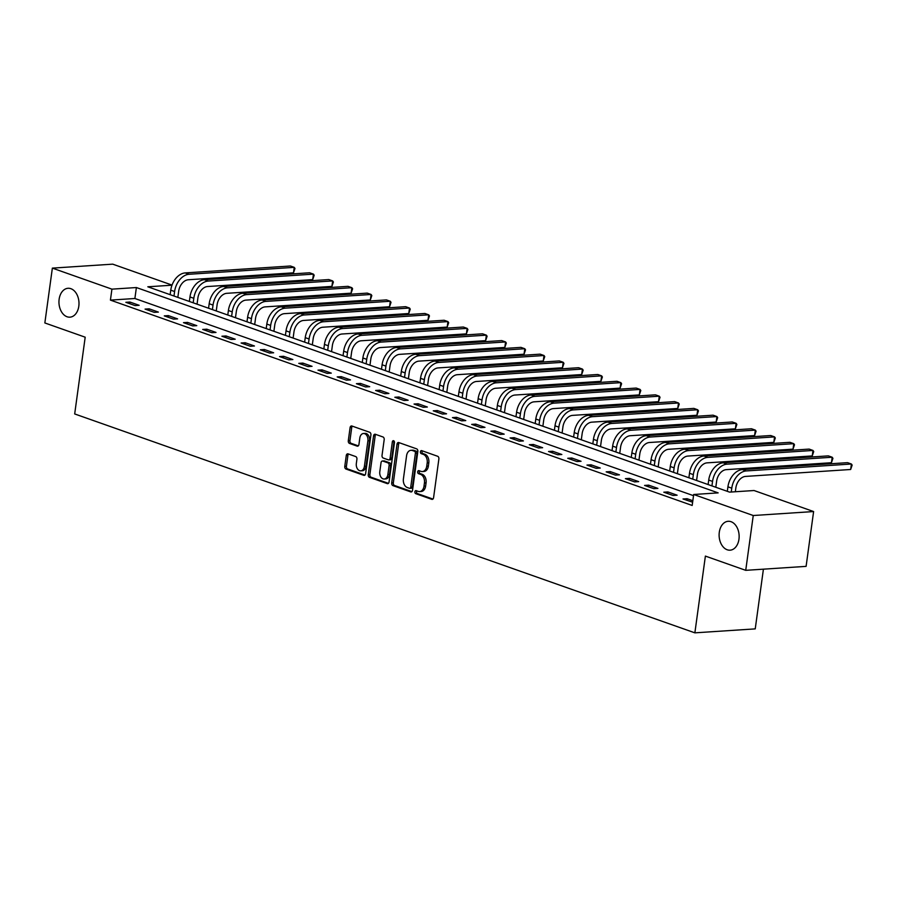 <?xml version="1.0" encoding="UTF-8"?>
<svg xmlns="http://www.w3.org/2000/svg" width="897" height="897" viewBox="0 0 897 897"><rect width="100%" height="100%" fill="white"/><g stroke="black" fill="none" stroke-linecap="round" stroke-linejoin="round"><path stroke-width="1.35" d="M414.885 491.791A1.559 1.076 -93.8 0 0 415.737 493.664L431.771 499.326A2.22 1.536 -93.8 0 0 432.208 499.382A2.22 1.536 -93.8 0 0 433.576 497.7L438.88 458.961A2.22 1.536 -93.8 0 0 437.669 456.281L421.635 450.619A1.559 1.076 -93.8 0 0 421.22 453.635L423.294 454.364A7.109 4.911 -93.8 0 1 427.185 462.953L426.737 466.182A7.109 4.911 -93.8 0 1 422.375 471.564A7.109 4.911 -93.8 0 1 420.973 471.362L418.899 470.633A1.559 1.076 -93.8 0 0 418.484 473.65L420.558 474.378A7.109 4.911 -93.8 0 1 424.438 482.967L424.001 486.196A7.109 4.911 -93.8 0 1 419.639 491.59A7.109 4.911 -93.8 0 1 418.226 491.388L416.152 490.648A1.559 1.076 -93.8 0 0 414.885 491.791M416.825 490.894A1.559 1.076 -93.8 0 0 417.374 493.563L432.937 499.057M422.308 450.855A1.559 1.076 -93.8 0 0 422.857 453.523L424.931 454.252L423.294 454.364M419.572 470.869A1.559 1.076 -93.8 0 0 420.11 473.538L422.184 474.278L420.558 474.378M78.813 306.202A14.475 10.002 -93.8 0 0 68.015 288.285A14.475 10.002 -93.8 0 0 59.135 299.25A14.475 10.002 -93.8 0 0 69.921 317.168A14.475 10.002 -93.8 0 0 78.813 306.202M738.96 539.209A14.475 10.002 -93.8 0 0 728.173 521.292A14.475 10.002 -93.8 0 0 719.293 532.269A14.475 10.002 -93.8 0 0 730.08 550.186A14.475 10.002 -93.8 0 0 738.96 539.209M348.081 453.871A2.22 1.536 -93.8 0 0 347.644 453.815A2.22 1.536 -93.8 0 0 346.276 455.497L344.784 466.362A2.22 1.536 -93.8 0 0 345.995 469.053L363.801 475.332A2.22 1.536 -93.8 0 0 364.238 475.399A2.22 1.536 -93.8 0 0 365.606 473.717L370.91 434.967A2.22 1.536 -93.8 0 0 369.699 432.287L351.893 426.008A2.22 1.536 -93.8 0 0 351.456 425.94A2.22 1.536 -93.8 0 0 350.088 427.622L348.294 440.752A2.22 1.536 -93.8 0 0 349.505 443.432L357.129 446.123A2.22 1.536 -93.8 0 0 357.567 446.19A2.22 1.536 -93.8 0 0 358.935 444.508L359.82 437.994A5.943 4.104 -93.8 0 1 363.464 433.498A5.943 4.104 -93.8 0 1 367.893 440.842L364.406 466.35A5.943 4.104 -93.8 0 1 360.751 470.847A5.943 4.104 -93.8 0 1 356.333 463.502L356.916 459.253A2.22 1.536 -93.8 0 0 355.694 456.562L348.081 453.871M171.989 285.201L147.814 286.793L729.575 492.128L754.052 490.524L813.613 511.548L806.1 566.366L745.732 570.335L705.39 556.095L694.872 632.845L74.686 413.943L85.193 337.194L44.85 322.954L52.362 268.125L112.719 264.155L172.033 285.089M745.732 570.335L753.245 515.517L693.684 494.494L718.161 492.879L136.389 287.545L111.923 289.148L52.362 268.125M693.527 495.682L134.886 298.499L110.421 300.114L692.181 505.46L693.684 494.494M110.421 300.114L111.923 289.148M391.709 482.922A2.22 1.536 -93.8 0 0 392.92 485.613L410.725 491.892A2.22 1.536 -93.8 0 0 411.162 491.96A2.22 1.536 -93.8 0 0 412.53 490.278L417.834 451.527A2.22 1.536 -93.8 0 0 416.623 448.848L398.817 442.569A2.22 1.536 -93.8 0 0 398.38 442.501A2.22 1.536 -93.8 0 0 397.012 444.183L391.709 482.922L393.335 482.821A2.22 1.536 -93.8 0 0 394.557 485.501L411.891 491.623M387.269 483.618L369.463 477.327A2.22 1.536 -93.8 0 1 368.252 474.648L373.556 435.908A2.22 1.536 -93.8 0 1 374.912 434.215A2.22 1.536 -93.8 0 1 375.361 434.283L382.974 436.974A2.22 1.536 -93.8 0 1 384.185 439.653L382.032 455.373A2.22 1.536 -93.8 0 0 383.254 458.053L388.311 459.836A2.22 1.536 -93.8 0 0 388.749 459.903A2.22 1.536 -93.8 0 0 390.105 458.221L392.348 441.862A1.559 1.076 -93.8 0 1 394.467 442.602L389.063 481.992A2.22 1.536 -93.8 0 1 387.706 483.674A2.22 1.536 -93.8 0 1 387.269 483.618L388.132 483.561M692.832 500.728L687.102 498.71L683.021 498.979L692.63 502.208M677.112 495.189L667.895 491.926L663.814 492.195L673.03 495.458L677.112 495.189M657.905 488.405L648.677 485.154L644.595 485.423L653.823 488.674L657.905 488.405M638.686 481.622L629.47 478.37L625.388 478.639L634.605 481.891L638.686 481.622M619.479 474.838L610.252 471.587L606.17 471.856L615.398 475.107L619.479 474.838M600.261 468.055L591.045 464.803L586.963 465.072L596.18 468.324L600.261 468.055M581.054 461.282L571.826 458.019L567.745 458.289L576.973 461.551L581.054 461.282M561.836 454.499L552.619 451.247L548.538 451.505L557.755 454.768L561.836 454.499M542.629 447.715L533.401 444.464L529.32 444.733L538.548 447.984L542.629 447.715M523.411 440.932L514.194 437.68L510.113 437.949L519.329 441.201L523.411 440.932M504.192 434.148L494.976 430.896L490.894 431.165L500.122 434.417L504.192 434.148M484.985 427.376L475.758 424.113L471.687 424.382L480.904 427.645L484.985 427.376M465.767 420.592L456.551 417.329L452.469 417.598L461.697 420.861L465.767 420.592M446.56 413.809L437.332 410.557L433.262 410.826L442.479 414.078L446.56 413.809M427.342 407.025L418.125 403.773L414.044 404.042L423.272 407.294L427.342 407.025M408.135 400.241L398.907 396.99L394.837 397.259L404.054 400.511L408.135 400.241M388.917 393.458L379.7 390.206L375.619 390.475L384.847 393.727L388.917 393.458M369.71 386.685L360.482 383.423L356.412 383.692L365.628 386.955L369.71 386.685M350.492 379.902L341.275 376.65L337.194 376.908L346.421 380.171L350.492 379.902M331.285 373.118L322.057 369.867L317.987 370.136L327.203 373.387L331.285 373.118M312.066 366.335L302.85 363.083L298.768 363.352L307.985 366.604L312.066 366.335M292.859 359.551L283.631 356.3L279.55 356.569L288.778 359.82L292.859 359.551M273.641 352.779L264.424 349.516L260.343 349.785L269.56 353.048L273.641 352.779M254.434 345.995L245.206 342.732L241.125 343.002L250.353 346.264L254.434 345.995M235.216 339.212L225.999 335.96L221.918 336.229L231.134 339.481L235.216 339.212M216.009 332.428L206.781 329.177L202.7 329.446L211.927 332.697L216.009 332.428M196.791 325.645L187.574 322.393L183.493 322.662L192.709 325.914L196.791 325.645M177.584 318.872L168.356 315.609L164.274 315.879L173.502 319.13L177.584 318.872M158.365 312.089L149.149 308.826L145.067 309.095L154.284 312.358L158.365 312.089M139.158 305.305L129.93 302.054L125.849 302.323L135.077 305.574L139.158 305.305M694.872 632.845L755.24 628.875L763.414 569.169M813.613 511.548L753.245 515.517M134.886 298.499L136.389 287.545M687.102 498.71L686.878 500.347M667.895 491.926L667.671 493.563M648.677 485.154L648.453 486.779M629.47 478.37L629.246 479.996M610.252 471.587L610.027 473.212M591.045 464.803L590.82 466.429M571.826 458.019L571.602 459.656M552.619 451.247L552.395 452.873M533.401 444.464L533.177 446.089M514.194 437.68L513.97 439.306M494.976 430.896L494.752 432.522M475.758 424.113L475.545 425.75M456.551 417.329L456.326 418.966M437.332 410.557L437.119 412.183M418.125 403.773L417.901 405.399M398.907 396.99L398.683 398.616M379.7 390.206L379.476 391.832M360.482 383.423L360.258 385.06M341.275 376.65L341.051 378.276M322.057 369.867L321.832 371.493M302.85 363.083L302.625 364.709M283.631 356.3L283.407 357.925M264.424 349.516L264.2 351.153M245.206 342.732L244.982 344.37M225.999 335.96L225.775 337.586M206.781 329.177L206.557 330.802M187.574 322.393L187.35 324.019M168.356 315.609L168.131 317.246M149.149 308.826L148.924 310.463M129.93 302.054L129.706 303.679M419.639 491.59L421.265 491.478A7.109 4.911 -93.8 0 0 425.627 486.096L424.001 486.196M422.184 474.278A7.109 4.911 -93.8 0 1 426.075 482.866L425.627 486.096M422.375 471.564L424.012 471.463A7.109 4.911 -93.8 0 0 428.374 466.081L426.737 466.182M424.931 454.252A7.109 4.911 -93.8 0 1 428.811 462.852L428.374 466.081M399.277 442.726A2.22 1.536 -93.8 0 0 398.649 444.071L393.335 482.821M409.481 488.293A1.559 1.076 -93.8 0 0 410.736 487.161L415.401 453.153A1.559 1.076 -93.8 0 0 414.549 451.269L412.362 450.507A7.109 4.911 -93.8 0 0 410.949 450.305A7.109 4.911 -93.8 0 0 406.588 455.687L403.403 478.931A7.109 4.911 -93.8 0 0 407.294 487.52L409.481 488.293M411.106 488.192A1.559 1.076 -93.8 0 0 412.373 487.06L410.736 487.161M410.949 450.305L412.586 450.193A7.109 4.911 -93.8 0 1 413.988 450.395L416.174 451.169A1.559 1.076 -93.8 0 1 417.027 453.052L412.373 487.06M388.435 483.348L371.089 477.226L369.463 477.327M375.821 434.451A2.22 1.536 -93.8 0 0 375.181 435.796L369.878 474.535A2.22 1.536 -93.8 0 0 371.089 477.226M389.937 459.735A2.22 1.536 -93.8 0 0 390.374 459.791A2.22 1.536 -93.8 0 0 391.742 458.109L393.985 441.75L392.348 441.862M394.153 441.178A1.559 1.076 -93.8 0 0 393.985 441.75M379.801 471.676A5.943 4.104 -93.8 0 0 384.23 479.02A5.943 4.104 -93.8 0 0 387.874 474.524L389.107 465.532A2.22 1.536 -93.8 0 0 387.896 462.852L382.84 461.069A2.22 1.536 -93.8 0 0 382.402 461.002A2.22 1.536 -93.8 0 0 381.034 462.684L379.801 471.676M384.23 479.02L385.867 478.92A5.943 4.104 -93.8 0 0 389.511 474.412L387.874 474.524M382.402 461.002L384.028 460.901A2.22 1.536 -93.8 0 1 384.465 460.957L389.522 462.74A2.22 1.536 -93.8 0 1 390.733 465.431L389.511 474.412M360.751 470.847L362.388 470.746A5.943 4.104 -93.8 0 0 366.032 466.238L364.406 466.35M363.464 433.498L365.101 433.386A5.943 4.104 -93.8 0 1 369.53 440.741L366.032 466.238M352.353 426.165A2.22 1.536 -93.8 0 0 351.725 427.51L349.931 440.64A2.22 1.536 -93.8 0 0 351.142 443.331L358.295 445.854M348.541 454.039A2.22 1.536 -93.8 0 0 347.901 455.384L346.421 466.261A2.22 1.536 -93.8 0 0 347.632 468.94L364.978 475.062M735.327 491.758L735.854 487.912A11.302 7.838 -70.6 0 1 745.508 476.419L850.659 469.49L851.41 464.018L746.259 470.936A16.965 11.762 109.4 0 0 731.773 488.181L731.246 492.027M850.659 469.49L852.15 465.117L851.41 464.018L847.564 462.661L742.413 469.58A16.965 11.762 109.4 0 0 727.927 486.824L727.31 491.332M715.795 487.273L716.636 481.14A11.302 7.838 -70.6 0 1 726.301 469.636L831.441 462.717L832.192 457.235L727.052 464.153A16.965 11.762 109.4 0 0 712.554 481.409L711.938 485.905M831.441 462.717L832.932 458.333L832.192 457.235L828.357 455.878L723.206 462.796A16.965 11.762 109.4 0 0 708.72 480.052L708.103 484.548M696.588 480.489L697.429 474.356A11.302 7.838 -70.6 0 1 707.083 462.852L812.234 455.934L812.985 450.451L707.834 457.369A16.965 11.762 109.4 0 0 693.347 474.625L692.731 479.121M812.234 455.934L813.725 451.55L812.985 450.451L809.139 449.094L703.988 456.012A16.965 11.762 109.4 0 0 689.501 473.268L688.885 477.765M677.37 473.706L678.21 467.572A11.302 7.838 -70.6 0 1 687.876 456.068L793.015 449.15L793.767 443.667L688.627 450.586A16.965 11.762 109.4 0 0 674.129 467.842L673.512 472.349M793.015 449.15L794.507 444.766L793.767 443.667L789.921 442.311L684.781 449.229A16.965 11.762 109.4 0 0 670.294 466.485L669.678 470.992M658.163 466.922L659.003 460.789A11.302 7.838 -70.6 0 1 668.657 449.285L773.808 442.367L774.559 436.884L669.409 443.813A16.965 11.762 109.4 0 0 654.922 461.058L654.305 465.565M773.808 442.367L775.3 437.983L774.559 436.884L770.714 435.527L665.563 442.456A16.965 11.762 109.4 0 0 651.076 459.701L650.46 464.209M638.944 460.139L639.785 454.005A11.302 7.838 -70.6 0 1 649.439 442.513L754.59 435.583L755.341 430.112L650.19 437.03A16.965 11.762 109.4 0 0 635.704 454.274L635.087 458.782M754.59 435.583L756.081 431.199L755.341 430.112L751.495 428.755L646.356 435.673A16.965 11.762 109.4 0 0 631.869 452.918L631.253 457.425M619.737 453.355L620.578 447.233A11.302 7.838 -70.6 0 1 630.232 435.729L735.383 428.811L736.134 423.328L630.983 430.246A16.965 11.762 109.4 0 0 616.497 447.502L615.88 451.998M735.383 428.811L736.874 424.427L736.134 423.328L732.288 421.971L627.138 428.889A16.965 11.762 109.4 0 0 612.651 446.145L612.034 450.642M600.519 446.583L601.36 440.449A11.302 7.838 -70.6 0 1 611.014 428.945L716.165 422.027L716.916 416.544L611.765 423.462A16.965 11.762 109.4 0 0 597.279 440.719L596.662 445.215M716.165 422.027L717.656 417.643L716.916 416.544L713.07 415.188L607.931 422.106A16.965 11.762 109.4 0 0 593.444 439.362L592.827 443.858M581.312 439.799L582.142 433.666A11.302 7.838 -70.6 0 1 591.807 422.162L696.958 415.244L697.709 409.761L592.558 416.679A16.965 11.762 109.4 0 0 578.072 433.935L577.455 438.431M696.958 415.244L698.449 410.86L697.709 409.761L693.863 408.404L588.712 415.322A16.965 11.762 109.4 0 0 574.226 432.578L573.609 437.086M562.094 433.016L562.935 426.882A11.302 7.838 -70.6 0 1 572.589 415.378L677.74 408.46L678.491 402.977L573.34 409.895A16.965 11.762 109.4 0 0 558.853 427.151L558.237 431.659M677.74 408.46L679.231 404.076L678.491 402.977L674.645 401.621L569.505 408.55A16.965 11.762 109.4 0 0 555.008 425.795L554.391 430.302M542.876 426.232L543.717 420.099A11.302 7.838 -70.6 0 1 553.382 408.606L658.533 401.677L659.284 396.194L554.133 403.123A16.965 11.762 109.4 0 0 539.646 420.368L539.03 424.875M658.533 401.677L660.024 397.293L659.284 396.194L655.438 394.837L550.287 401.766A16.965 11.762 109.4 0 0 535.801 419.011L535.184 423.519M523.669 419.448L524.51 413.326A11.302 7.838 -70.6 0 1 534.163 401.822L639.314 394.904L640.066 389.421L534.915 396.339A16.965 11.762 109.4 0 0 520.428 413.584L519.812 418.092M639.314 394.904L640.806 390.52L640.066 389.421L636.22 388.065L531.08 394.983A16.965 11.762 109.4 0 0 516.582 412.228L515.966 416.735M504.45 412.676L505.291 406.543A11.302 7.838 -70.6 0 1 514.956 395.039L620.096 388.121L620.847 382.638L515.708 389.556A16.965 11.762 109.4 0 0 501.221 406.812L500.604 411.308M620.096 388.121L621.599 383.737L620.847 382.638L617.013 381.281L511.862 388.199A16.965 11.762 109.4 0 0 497.375 405.455L496.759 409.951M485.243 405.893L486.084 399.759A11.302 7.838 -70.6 0 1 495.738 388.255L600.889 381.337L601.64 375.854L496.49 382.772A16.965 11.762 109.4 0 0 482.003 400.028L481.386 404.525M600.889 381.337L602.38 376.953L601.64 375.854L597.794 374.498L492.655 381.416A16.965 11.762 109.4 0 0 478.157 398.672L477.54 403.168M466.025 399.109L466.866 392.976A11.302 7.838 -70.6 0 1 476.531 381.472L581.671 374.554L582.422 369.071L477.282 375.989A16.965 11.762 109.4 0 0 462.796 393.245L462.179 397.752M581.671 374.554L583.173 370.169L582.422 369.071L578.587 367.714L473.437 374.632A16.965 11.762 109.4 0 0 458.95 391.888L458.333 396.396M446.818 392.325L447.659 386.192A11.302 7.838 -70.6 0 1 457.313 374.699L562.464 367.77L563.215 362.287L458.064 369.216A16.965 11.762 109.4 0 0 443.578 386.461L442.961 390.969M562.464 367.77L563.955 363.386L563.215 362.287L559.369 360.93L454.23 367.86A16.965 11.762 109.4 0 0 439.732 385.105L439.115 389.612M427.6 385.542L428.441 379.409A11.302 7.838 -70.6 0 1 438.106 367.916L543.246 360.986L543.997 355.515L438.857 362.433A16.965 11.762 109.4 0 0 424.371 379.678L423.743 384.185M543.246 360.986L544.748 356.602L543.997 355.515L540.162 354.158L435.011 361.076A16.965 11.762 109.4 0 0 420.525 378.321L419.908 382.828M408.393 378.769L409.234 372.636A11.302 7.838 -70.6 0 1 418.888 361.132L524.039 354.214L524.79 348.731L419.639 355.649A16.965 11.762 109.4 0 0 405.152 372.905L404.536 377.402M524.039 354.214L525.53 349.83L524.79 348.731L520.944 347.374L415.793 354.293A16.965 11.762 109.4 0 0 401.307 371.549L400.69 376.045M389.175 371.986L390.016 365.853A11.302 7.838 -70.6 0 1 399.681 354.349L504.82 347.431L505.572 341.948L400.432 348.866A16.965 11.762 109.4 0 0 385.934 366.122L385.318 370.618M504.82 347.431L506.323 343.046L505.572 341.948L501.737 340.591L396.586 347.509A16.965 11.762 109.4 0 0 382.1 364.765L381.483 369.261M369.968 365.202L370.809 359.069A11.302 7.838 -70.6 0 1 380.463 347.565L485.613 340.647L486.365 335.164L381.214 342.082A16.965 11.762 109.4 0 0 366.727 359.338L366.111 363.846M485.613 340.647L487.105 336.263L486.365 335.164L482.519 333.807L377.368 340.725A16.965 11.762 109.4 0 0 362.881 357.981L362.265 362.489M350.749 358.419L351.59 352.286A11.302 7.838 -70.6 0 1 361.256 340.782L466.395 333.863L467.146 328.38L362.007 335.31A16.965 11.762 109.4 0 0 347.509 352.555L346.892 357.062M466.395 333.863L467.898 329.479L467.146 328.38L463.312 327.024L358.161 333.953A16.965 11.762 109.4 0 0 343.674 351.198L343.058 355.705M331.542 351.635L332.383 345.502A11.302 7.838 -70.6 0 1 342.037 334.009L447.188 327.08L447.939 321.597L342.789 328.526A16.965 11.762 109.4 0 0 328.302 345.771L327.685 350.279M447.188 327.08L448.679 322.696L447.939 321.597L444.093 320.251L338.943 327.17A16.965 11.762 109.4 0 0 324.456 344.414L323.839 348.922M312.324 344.852L313.165 338.73A11.302 7.838 -70.6 0 1 322.83 327.226L427.97 320.307L428.721 314.825L323.582 321.743A16.965 11.762 109.4 0 0 309.084 338.988L308.467 343.495M427.97 320.307L429.461 315.923L428.721 314.825L424.886 313.468L319.736 320.386A16.965 11.762 109.4 0 0 305.249 337.642L304.632 342.138M293.117 338.079L293.958 331.946A11.302 7.838 -70.6 0 1 303.612 320.442L408.763 313.524L409.514 308.041L304.363 314.959A16.965 11.762 109.4 0 0 289.877 332.215L289.26 336.711M408.763 313.524L410.254 309.14L409.514 308.041L405.668 306.684L300.517 313.602A16.965 11.762 109.4 0 0 286.031 330.858L285.414 335.355M273.899 331.296L274.74 325.163A11.302 7.838 -70.6 0 1 284.405 313.658L389.545 306.74L390.296 301.257L285.156 308.176A16.965 11.762 109.4 0 0 270.659 325.432L270.042 329.928M389.545 306.74L391.036 302.356L390.296 301.257L386.45 299.901L281.31 306.819A16.965 11.762 109.4 0 0 266.824 324.075L266.207 328.571M254.692 324.512L255.533 318.379A11.302 7.838 -70.6 0 1 265.187 306.875L370.338 299.957L371.089 294.474L265.938 301.392A16.965 11.762 109.4 0 0 251.452 318.648L250.835 323.155M370.338 299.957L371.829 295.573L371.089 294.474L367.243 293.117L262.092 300.035A16.965 11.762 109.4 0 0 247.606 317.291L246.989 321.799M235.474 317.729L236.315 311.595A11.302 7.838 -70.6 0 1 245.969 300.103L351.119 293.173L351.871 287.69L246.72 294.62A16.965 11.762 109.4 0 0 232.233 311.864L231.617 316.372M351.119 293.173L352.611 288.789L351.871 287.69L348.025 286.334L242.885 293.263A16.965 11.762 109.4 0 0 228.399 310.508L227.782 315.015M216.267 310.945L217.096 304.812A11.302 7.838 -70.6 0 1 226.762 293.319L331.912 286.401L332.664 280.918L227.513 287.836A16.965 11.762 109.4 0 0 213.026 305.081L212.41 309.588M331.912 286.401L333.404 282.017L332.664 280.918L328.818 279.561L223.667 286.479A16.965 11.762 109.4 0 0 209.18 303.724L208.564 308.232M197.048 304.173L197.889 298.039A11.302 7.838 -70.6 0 1 207.543 286.535L312.694 279.617L313.445 274.134L208.295 281.053A16.965 11.762 109.4 0 0 193.808 298.309L193.191 302.805M312.694 279.617L314.185 275.233L313.445 274.134L309.6 272.778L204.46 279.696A16.965 11.762 109.4 0 0 189.973 296.952L189.345 301.448M177.841 297.389L178.671 291.256A11.302 7.838 -70.6 0 1 188.336 279.752L293.487 272.834L294.238 267.351L189.088 274.269A16.965 11.762 109.4 0 0 174.601 291.525L173.984 296.021M293.487 272.834L294.978 268.45L294.238 267.351L290.393 265.994L185.242 272.912A16.965 11.762 109.4 0 0 170.755 290.168L170.138 294.665M417.374 493.563L415.737 493.664M422.857 453.523L421.22 453.635M420.11 473.538L418.484 473.65M426.075 482.866L424.438 482.967M428.811 462.852L427.185 462.953M432.634 499.27L431.771 499.326M398.649 444.071L397.012 444.183M411.588 491.836L410.725 491.892M394.557 485.501L392.92 485.613M417.027 453.052L415.401 453.153M416.174 451.169L414.549 451.269M413.988 450.395L412.362 450.507M369.878 474.535L368.252 474.648M375.181 435.796L373.556 435.908M391.742 458.109L390.105 458.221M390.733 465.431L389.107 465.532M389.522 462.74L387.896 462.852M384.465 460.957L382.84 461.069M369.53 440.741L367.893 440.842M357.993 446.067L357.129 446.123M351.142 443.331L349.505 443.432M349.931 440.64L348.294 440.752M351.725 427.51L350.088 427.622M364.675 475.275L363.801 475.332M347.632 468.94L345.995 469.053M346.421 466.261L344.784 466.362M347.901 455.384L346.276 455.497M731.773 488.181L727.927 486.824M746.259 470.936L742.413 469.58M712.554 481.409L708.72 480.052M727.052 464.153L723.206 462.796M693.347 474.625L689.501 473.268M707.834 457.369L703.988 456.012M674.129 467.842L670.294 466.485M688.627 450.586L684.781 449.229M654.922 461.058L651.076 459.701M669.409 443.813L665.563 442.456M635.704 454.274L631.869 452.918M650.19 437.03L646.356 435.673M616.497 447.502L612.651 446.145M630.983 430.246L627.138 428.889M597.279 440.719L593.444 439.362M611.765 423.462L607.931 422.106M578.072 433.935L574.226 432.578M592.558 416.679L588.712 415.322M558.853 427.151L555.008 425.795M573.34 409.895L569.505 408.55M539.646 420.368L535.801 419.011M554.133 403.123L550.287 401.766M520.428 413.584L516.582 412.228M534.915 396.339L531.08 394.983M501.221 406.812L497.375 405.455M515.708 389.556L511.862 388.199M482.003 400.028L478.157 398.672M496.49 382.772L492.655 381.416M462.796 393.245L458.95 391.888M477.282 375.989L473.437 374.632M443.578 386.461L439.732 385.105M458.064 369.216L454.23 367.86M424.371 379.678L420.525 378.321M438.857 362.433L435.011 361.076M405.152 372.905L401.307 371.549M419.639 355.649L415.793 354.293M385.934 366.122L382.1 364.765M400.432 348.866L396.586 347.509M366.727 359.338L362.881 357.981M381.214 342.082L377.368 340.725M347.509 352.555L343.674 351.198M362.007 335.31L358.161 333.953M328.302 345.771L324.456 344.414M342.789 328.526L338.943 327.17M309.084 338.988L305.249 337.642M323.582 321.743L319.736 320.386M289.877 332.215L286.031 330.858M304.363 314.959L300.517 313.602M270.659 325.432L266.824 324.075M285.156 308.176L281.31 306.819M251.452 318.648L247.606 317.291M265.938 301.392L262.092 300.035M232.233 311.864L228.399 310.508M246.72 294.62L242.885 293.263M213.026 305.081L209.18 303.724M227.513 287.836L223.667 286.479M193.808 298.309L189.973 296.952M208.295 281.053L204.46 279.696M174.601 291.525L170.755 290.168M189.088 274.269L185.242 272.912M411.42 488.237L409.783 488.338M390.374 459.791L388.749 459.903"/></g></svg>
